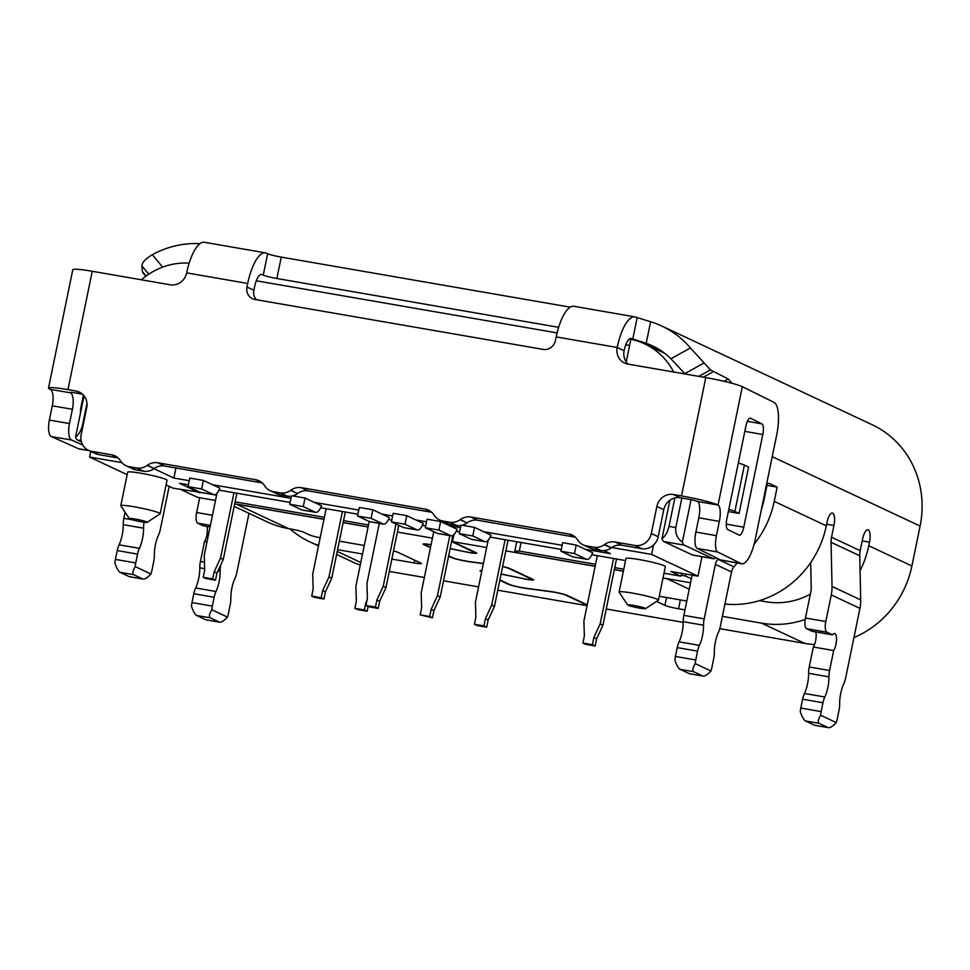 <?xml version="1.0" encoding="UTF-8"?>
<svg xmlns="http://www.w3.org/2000/svg" width="970" height="970" viewBox="0 0 970 970"><rect width="100%" height="100%" fill="white"/><g stroke="black" fill="none" stroke-linecap="round" stroke-linejoin="round"><path stroke-width="1.45" d="M368.091 526.904L343.15 522.575M323.968 519.253L234.679 503.782M215.498 500.459L197.613 497.367L180.966 489.559M690.543 582.764L662.995 577.999M623.395 571.136L614.337 569.56M595.156 566.237L519.314 553.106L514.803 550.984L519.289 551.081L595.556 564.297M516.707 541.709L514.803 550.984M521.06 542.46L519.289 551.081M614.737 567.62L623.795 569.184M691.367 578.75L685.523 576.01L681.195 575.258M214.528 494.773L216.552 495.282M235.079 501.842L324.368 517.313M343.55 520.635L368.491 524.952M685.923 574.082L685.523 576.01M485.376 618.775L488.128 620.072L486.673 627.202L483.909 625.905L485.376 618.775L491.693 605.11L505.115 539.696M491.693 605.11L494.445 606.395L508.037 540.205M233.94 492.712L220.505 558.126L223.258 559.411L236.85 493.221M369.206 521.472L355.893 586.329L356.354 601.182L354.887 608.311L357.639 609.596L367.133 611.245L368.115 606.48M220.505 558.126L214.188 571.791L216.94 573.088L223.258 559.411M216.977 493.221L204.233 555.301L204.706 570.154L203.239 577.283L205.992 578.569L215.485 580.218L216.94 573.088M215.485 580.218L212.733 578.92L214.188 571.791M203.239 577.283L212.733 578.92M365.945 605.474L368.697 606.759L378.191 608.408L375.438 607.111L365.945 605.474L367.412 598.344L366.951 583.491L379.282 523.388M616.508 558.999L602.928 625.189L600.163 623.904L613.598 558.49M452.82 535.561L440.21 596.999L433.893 610.676L431.141 609.378L429.674 616.508L432.426 617.805L433.893 610.676M432.426 617.805L420.18 614.871L429.674 616.508M486.673 627.202L477.179 625.553L474.427 624.268L475.882 617.138L475.421 602.285L488.165 540.205M311.709 596.077L321.203 597.714L323.956 599.011L314.462 597.362L311.709 596.077L313.177 588.948L312.716 574.094L326.138 508.692M323.956 599.011L325.423 591.882L322.671 590.584L321.203 597.714M325.423 591.882L331.74 578.205L345.32 512.014M597.326 555.677L583.891 621.079L584.364 635.932L582.897 643.062L592.391 644.698L593.846 637.569L596.611 638.866L602.928 625.189M600.163 623.904L593.846 637.569M331.74 578.205L328.988 576.92L322.671 590.584M582.897 643.062L585.65 644.347L595.143 645.996L596.611 638.866M367.133 611.245L364.38 609.948L365.848 602.819L366.43 603.097M354.887 608.311L364.38 609.948M367.012 600.309L365.848 602.819M488.128 620.072L494.445 606.395M375.438 607.111L376.906 599.981L383.223 586.316L385.975 587.602L398.755 525.316M383.223 586.316L396.002 524.018M378.191 608.408L379.658 601.279L376.906 599.981M379.658 601.279L385.975 587.602M328.988 576.92L342.41 511.505M595.143 645.996L592.391 644.698M420.18 614.871L421.647 607.741L421.186 592.888L433.748 531.693M440.21 596.999L437.458 595.713L449.801 535.598M437.458 595.713L431.141 609.378M474.427 624.268L483.909 625.905M629.591 345.466L625.783 344.799M557.083 332.904L256.286 280.791M141.39 279.796A69.403 65.087 115.1 0 1 189.186 263.149M189.247 480.696L173.885 478.04L175.946 467.976M203.348 480.429L201.59 488.977L188.035 486.625L189.793 478.077L203.348 480.429L212.527 484.733L290.939 498.313M292.588 495.888L305.041 498.046L314.219 502.351L358.742 510.062M369.509 521.617L383.077 523.97A16.078 5.396 99.8 0 0 383.55 524.127L369.994 521.775A16.078 5.396 99.8 0 1 369.509 521.617L357.518 515.991L359.276 507.443L372.844 509.783L382.01 514.1L392.644 515.931M403.411 527.498L416.967 529.85A16.078 5.396 99.8 0 0 417.452 529.996L403.884 527.644A16.078 5.396 99.8 0 1 403.411 527.498L391.419 521.872L393.177 513.312L406.733 515.664L415.912 519.968L426.533 521.812M440.635 521.533L438.876 530.093L425.321 527.741L427.079 519.18L440.635 521.533L449.813 525.837L460.435 527.68M462.084 525.255L474.536 527.413L483.715 531.718L562.127 545.298M572.906 556.865L586.462 559.217A16.078 5.396 99.8 0 0 586.935 559.363L573.379 557.01A16.078 5.396 99.8 0 1 572.906 556.865L560.915 551.239L562.673 542.679L576.228 545.031L585.407 549.335L610.494 553.676L603.91 550.596M188.035 486.625L200.026 492.263L213.582 494.603L201.59 488.977M213.582 494.603A16.078 5.396 99.8 0 0 214.055 494.761A16.078 5.396 99.8 0 0 219.838 488.165L212.527 484.733M200.026 492.263A16.078 5.396 99.8 0 0 200.499 492.408L214.055 494.761M483.715 531.718L491.026 535.149A16.078 5.396 99.8 0 1 485.242 541.745A16.078 5.396 99.8 0 1 484.77 541.587L472.778 535.961L459.222 533.609L471.214 539.247A16.078 5.396 99.8 0 0 471.687 539.393L485.242 541.745M474.536 527.413L472.778 535.961M460.883 525.485L459.222 533.609M291.4 496.119L289.727 504.254L301.719 509.88A16.078 5.396 99.8 0 0 302.191 510.026L315.759 512.378A16.078 5.396 99.8 0 0 321.531 505.782L314.219 502.351M301.719 509.88L315.274 512.221A16.078 5.396 99.8 0 0 315.759 512.378M626.22 361.834L630.852 339.318A69.403 65.087 115.1 0 1 644.735 343.901A69.403 65.087 115.1 0 1 673.677 372.019M701.965 556.707L697.976 576.168L651.634 554.428L653.562 545.007M681.934 573.391L680.843 576.156L670.852 571.475L697.976 576.168M680.843 576.156L663.977 573.234M90.768 451.389L89.604 457.052L127.167 474.682M200.293 492.36L173.048 488.177L166.088 484.915M199.832 492.821L179.511 483.29L188.398 484.83M218.965 490.117L290.091 502.448M320.658 507.746L357.894 514.197M388.449 519.483L391.795 520.065M422.35 525.364L425.684 525.934M456.252 531.233L459.586 531.815M490.153 537.113L561.278 549.432M591.846 554.731L625.565 560.563M147.185 522.321L160.05 513.906A20.091 1.734 -168.4 0 0 160.159 513.773L167.034 480.259A20.091 1.734 -168.4 0 0 141.05 473.263A20.091 1.734 -168.4 0 0 127.676 472.184L120.801 505.697A20.091 1.734 -168.4 0 0 120.838 505.855L129.362 518.671A9.13 0.788 -168.4 0 0 129.81 518.962A9.13 0.788 -168.4 0 0 141.147 521.775A9.13 0.788 -168.4 0 0 147.185 522.321A9.13 0.788 -168.4 0 0 146.761 521.896A9.13 0.788 -168.4 0 0 136.527 519.277A9.13 0.788 -168.4 0 0 129.362 518.671M645.486 608.663L658.351 600.236A20.091 1.734 -168.4 0 0 658.46 600.103L665.335 566.601A20.091 1.734 -168.4 0 0 639.351 559.593A20.091 1.734 -168.4 0 0 625.977 558.514L619.102 592.027A20.091 1.734 -168.4 0 0 619.151 592.185L627.663 605.001A9.13 0.788 -168.4 0 0 628.111 605.292A9.13 0.788 -168.4 0 0 637.581 607.766A9.13 0.788 -168.4 0 0 645.486 608.663A9.13 0.788 -168.4 0 0 645.062 608.226A9.13 0.788 -168.4 0 0 633.713 605.413A9.13 0.788 -168.4 0 0 627.663 605.001M611.755 547.516L651.634 554.428M585.407 549.335L592.718 552.767A16.078 5.396 99.8 0 1 586.935 559.363M449.813 525.837L457.125 529.268A16.078 5.396 99.8 0 1 451.341 535.864A16.078 5.396 99.8 0 1 450.868 535.719L438.876 530.093M415.912 519.968L423.223 523.4A16.078 5.396 99.8 0 1 417.452 529.996M382.01 514.1L389.322 517.531A16.078 5.396 99.8 0 1 383.55 524.127M173.885 478.04L153.963 468.692M121.88 462.641L89.604 457.052M372.844 509.783L371.086 518.344L357.518 515.991M160.159 513.773A20.091 1.734 -168.4 0 0 159.116 512.96A20.091 1.734 -168.4 0 0 134.163 506.776A20.091 1.734 -168.4 0 0 120.801 505.697M658.46 600.103A20.091 1.734 -168.4 0 0 657.43 599.302A20.091 1.734 -168.4 0 0 632.476 593.106A20.091 1.734 -168.4 0 0 619.102 592.027M451.341 535.864L437.785 533.524A16.078 5.396 99.8 0 1 437.312 533.367L425.321 527.741M576.228 545.031L574.47 553.579L560.915 551.239M586.462 559.217L574.47 553.579M416.967 529.85L404.975 524.212L391.419 521.872M406.733 515.664L404.975 524.212M383.077 523.97L371.086 518.344M305.041 498.046L303.283 506.595L289.727 504.254M315.274 512.221L303.283 506.595M674.865 497.937L669.021 526.37C667.518 532.312 665.178 536.398 662.001 538.617A14.611 4.911 99.8 0 0 663.904 541.612L692.337 554.949A21.922 7.36 99.8 0 0 692.98 555.155L713.326 558.671A21.922 7.36 99.8 0 0 716.102 557.75M662.001 538.617L669.894 500.217M728.349 511.578L739.079 513.433L748.585 467.091L744.39 465.115A21.922 1.891 -168.4 0 0 738.303 463.054M739.079 513.433L734.872 511.457A21.922 1.891 11.6 0 0 728.797 509.395M754.126 544.17A94.975 89.07 115.1 0 0 774.23 501.381L777.152 487.122L769.622 483.581A18.26 6.135 99.8 0 0 769.089 483.412A18.26 6.135 99.8 0 0 766.555 484.357M724.929 604.031A94.975 89.07 -64.9 0 0 826.307 525.813L827.046 522.248A10.961 3.686 99.8 0 1 832.357 513.069A10.961 3.686 99.8 0 1 833.921 525.485L831.52 537.21A21.922 20.552 -64.9 0 0 831.06 542.303L832.03 586.438A36.533 34.253 115.1 0 1 831.254 594.913L859.941 608.372A36.533 34.253 -64.9 0 0 860.705 599.896L859.735 555.761A21.922 20.552 115.1 0 1 860.196 550.669L862.609 538.944A10.961 3.686 99.8 0 1 867.92 529.753A10.961 3.686 99.8 0 1 869.484 542.169L868.756 545.734A94.975 89.07 115.1 0 1 860.063 570.76M853.952 637.569A94.975 89.07 -64.9 0 0 911.897 565.983L920.093 526.055A94.975 89.07 -64.9 0 0 872.297 424.811L661.904 326.078A94.975 89.07 115.1 0 1 690.422 347.963L710.452 369.885L728.203 379.003L732.168 383.344M691.064 499.683L682.346 542.145A14.611 4.911 -80.2 0 0 684.25 545.128L712.671 558.465A21.922 7.36 99.8 0 0 713.326 558.671M766.361 485.339L766.979 485.352L764.057 499.611A84.014 78.8 115.1 0 1 761.353 509.735M453.899 534.725L452.493 541.612L476.185 552.73A10.961 0.946 -168.4 0 1 476.755 553.179A10.961 0.946 -168.4 0 1 469.456 552.585A10.961 0.946 -168.4 0 1 465.77 551.881L450.128 548.668M670.876 579.357A94.975 89.07 115.1 0 1 667.069 578.787L662.983 578.084M623.37 571.221L614.325 569.657M595.131 566.322L505.843 550.863M486.661 547.529L452.493 541.612M766.979 485.352L777.152 487.122M759.437 600.624L765.985 601.764A73.053 68.518 -64.9 0 0 810.35 594.137M431.056 544.825A10.961 0.946 11.6 0 0 424.533 544.376A10.961 0.946 11.6 0 0 425.103 544.813L430.534 547.359M448.649 555.871L452.626 557.738A10.961 0.946 11.6 0 0 466.243 561.109A10.961 0.946 11.6 0 0 469.516 561.618L483.399 563.449M587.226 604.843L566.916 595.313A10.961 0.946 -168.4 0 0 553.312 591.93A10.961 0.946 -168.4 0 0 550.038 591.433L526.419 588.317A10.961 0.946 11.6 0 1 523.145 587.808A10.961 0.946 11.6 0 1 509.529 584.437L499.889 579.914M814.557 644.516A94.975 89.07 -64.9 0 1 804.736 643.389L719.776 628.669M683.207 622.34L606.25 609.002M587.056 605.68L497.768 590.209M478.586 586.886L443.532 580.812M424.351 577.489L389.297 571.415M336.614 554.452L352.91 562.091A94.975 89.07 -64.9 0 0 360.246 565.122M532.324 579.078L532.227 579.587A9.494 0.825 11.6 0 0 531.73 579.199L508.668 568.371A9.494 0.825 11.6 0 0 502.618 566.613M483.363 563.606L470.414 561.897A12.416 1.067 -168.4 0 1 466.703 561.327A12.416 1.067 -168.4 0 1 451.28 557.495L448.576 556.234M430.462 547.735L423.745 544.582A12.416 1.067 -168.4 0 1 423.102 544.073A12.416 1.067 -168.4 0 1 431.08 544.691M450.153 548.547L465.77 551.881M451.583 541.587L474.827 552.5A9.494 0.825 11.6 0 1 475.324 552.876A9.494 0.825 11.6 0 1 465.806 551.76M432.426 538.132L397.373 532.057M368.079 526.989L343.137 522.66M323.956 519.338L236.559 504.206A94.975 89.07 115.1 0 1 234.667 503.854M234.146 506.364L267.32 521.933A94.975 89.07 -64.9 0 0 288.648 528.638L290.333 528.941A10.961 0.946 -168.4 0 1 303.95 532.312L309.685 535.003A10.961 0.946 11.6 0 0 320.161 537.792M364.271 545.479L339.342 541.163M391.832 559.084L414.141 562.952A10.961 0.946 -168.4 0 0 421.429 563.534A10.961 0.946 -168.4 0 0 420.871 563.097L397.93 552.33A10.961 0.946 -168.4 0 0 393.505 550.924M337.596 549.687L362.525 554.003M587.153 605.207L565.571 595.083A9.494 0.825 11.6 0 0 553.773 592.149A9.494 0.825 11.6 0 0 550.936 591.712L527.316 588.596A12.416 1.067 -168.4 0 1 523.606 588.026A12.416 1.067 -168.4 0 1 508.183 584.207L499.805 580.278M481.69 571.766L480.647 571.281A12.416 1.067 -168.4 0 1 480.004 570.784A12.416 1.067 -168.4 0 1 481.932 570.602M501.09 574.022L522.709 578.472L501.066 574.143M532.227 579.587A9.494 0.825 11.6 0 1 525.898 579.078A9.494 0.825 11.6 0 1 522.709 578.472M685.159 374.02L670.888 358.791A73.053 68.518 -64.9 0 0 652.592 345.914A73.053 68.518 -64.9 0 0 646.19 343.319L631.603 338.603A14.611 4.911 99.8 0 0 631.167 338.457A14.611 4.911 99.8 0 0 624.086 350.703A14.611 13.701 115.1 0 0 628.245 364.15M621.867 545.237L614.98 542A14.611 13.701 -64.9 0 0 604.54 544.522L604.298 544.691A14.611 13.701 115.1 0 1 593.858 547.201L586.486 545.928A14.611 13.701 115.1 0 1 583.212 544.897L590.099 548.123A14.611 13.701 -64.9 0 0 593.373 549.153L600.745 550.439A14.611 13.701 -64.9 0 0 611.185 547.917L611.415 547.747A14.611 13.701 115.1 0 1 621.867 545.237L641.716 548.668A14.611 13.701 -64.9 0 0 658.206 536.762L663.771 509.674A14.611 13.701 115.1 0 1 680.249 497.768L688.385 499.174A7.311 0.63 -168.4 0 1 697.515 501.454A14.611 4.547 -80 0 1 698.824 517.798L695.902 532.057A14.611 4.547 100 0 0 697.2 548.414L720.48 559.908A29.221 9.094 100 0 0 721.268 560.175L741.783 563.776A29.221 9.094 -80 0 0 755.303 539.187L776.667 435.093A29.221 9.094 -80 0 0 774.06 402.392L742.329 386.703A29.221 2.522 -168.4 0 0 705.796 377.585L627.832 364.077A14.611 13.701 -64.9 0 1 624.547 363.047A14.611 13.701 -64.9 0 1 617.199 347.478A36.533 12.27 -80.2 0 1 634.913 316.863A36.533 12.27 -80.2 0 1 635.993 317.214L650.615 321.749A94.975 89.07 115.1 0 1 661.904 326.078M624.086 350.703L617.199 347.478L556.186 336.905L555.446 340.47A10.961 10.282 -64.9 0 1 543.091 349.394L254.952 299.475A10.961 10.282 -64.9 0 1 252.491 298.699A10.961 10.282 -64.9 0 1 246.974 287.023L247.714 283.458A36.533 12.27 -80.2 0 1 265.416 252.855A36.533 12.27 -80.2 0 1 266.495 253.194L267.647 253.728A10.961 0.946 11.6 0 0 281.264 257.111L569.39 307.029A10.961 0.946 11.6 0 0 570.214 307.175M82.547 394.208L74.835 392.862A7.311 0.63 -168.4 0 0 69.973 392.474A7.311 0.63 -168.4 0 0 70.41 392.801L50.258 389.358A29.221 2.522 11.6 0 1 48.5 388.073A29.221 2.522 11.6 0 1 67.948 389.637L92.247 271.285L170.211 284.792A14.611 13.701 -64.9 0 0 186.689 272.885A36.533 12.27 -80.2 0 1 204.403 242.282L265.416 252.855M67.948 389.637L76.084 391.043A14.611 13.701 -64.9 0 1 79.358 392.074A14.611 13.701 -64.9 0 1 86.718 407.655L81.153 434.742A14.611 13.701 115.1 0 0 88.5 450.322A14.611 13.701 115.1 0 0 91.786 451.353L111.635 454.797A14.611 13.701 -64.9 0 1 114.921 455.827A14.611 13.701 -64.9 0 1 120.365 460.629L120.522 460.871A14.611 13.701 115.1 0 0 125.967 465.673A14.611 13.701 115.1 0 0 129.252 466.703L136.612 467.989A14.611 13.701 115.1 0 0 147.064 465.467L147.294 465.297A14.611 13.701 -64.9 0 1 157.746 462.787L255.801 479.774A14.611 13.701 -64.9 0 1 259.075 480.805A14.611 13.701 -64.9 0 1 264.531 485.606L264.677 485.849A14.611 13.701 115.1 0 0 270.133 490.65A14.611 13.701 115.1 0 0 273.407 491.681L280.209 492.857A14.611 13.701 115.1 0 0 290.66 490.347L290.891 490.177A14.611 13.701 -64.9 0 1 301.33 487.667L425.284 509.141A14.611 13.701 -64.9 0 1 428.57 510.171A14.611 13.701 -64.9 0 1 434.014 514.973L434.172 515.216A14.611 13.701 115.1 0 0 439.616 520.017A14.611 13.701 115.1 0 0 442.902 521.048L449.704 522.224A14.611 13.701 115.1 0 0 460.144 519.714L460.374 519.544A14.611 13.701 -64.9 0 1 470.826 517.022L568.881 534.021A14.611 13.701 -64.9 0 1 572.154 535.052A14.611 13.701 -64.9 0 1 577.611 539.853L577.756 540.084A14.611 13.701 115.1 0 0 583.212 544.897M614.98 542L634.841 545.443A14.611 13.701 115.1 0 0 651.319 533.536L656.884 506.437A14.611 13.701 -64.9 0 1 673.374 494.53L681.51 495.937A29.221 2.522 11.6 0 1 718.03 505.055L742.329 386.703M262.264 482.927L164.621 466.012A14.611 13.701 -64.9 0 0 154.121 468.571L147.064 465.467M270.133 490.65L277.008 493.875A14.611 13.701 -64.9 0 0 280.294 494.918L287.096 496.094A14.611 13.701 -64.9 0 0 297.535 493.572L290.891 490.177M431.759 512.293L308.217 490.893A14.611 13.701 -64.9 0 0 297.778 493.403M439.616 520.017L446.503 523.242A14.611 13.701 -64.9 0 0 449.777 524.285L456.579 525.461A14.611 13.701 -64.9 0 0 467.031 522.939L460.374 519.544M575.343 537.174L477.713 520.259A14.611 13.701 -64.9 0 0 467.261 522.769M125.967 465.673L132.854 468.91A14.611 13.701 -64.9 0 0 136.139 469.941L143.499 471.214A14.611 13.701 -64.9 0 0 153.951 468.692M118.11 457.949L98.673 454.59L91.786 451.353M88.5 450.322L95.387 453.56A14.611 13.701 -64.9 0 0 98.673 454.59M558.635 327.314L276.862 278.499A10.961 0.946 11.6 0 1 263.258 275.116L262.106 274.583A14.611 4.911 99.8 0 0 261.682 274.449A14.611 4.911 99.8 0 0 254.589 286.683L253.861 290.248A10.961 10.282 -64.9 0 0 256.359 299.718M743.784 527.207L762.808 434.524A9.494 2.958 100 0 0 761.959 423.89L750.537 418.252A9.494 2.958 100 0 0 750.271 418.167A9.494 2.958 100 0 0 745.881 426.157L726.857 518.841A9.494 2.958 100 0 0 727.706 529.474L739.128 535.113A9.494 2.958 100 0 0 739.382 535.197A9.494 2.958 100 0 0 743.784 527.207L726.263 524.127M697.515 501.454L718.03 505.055A14.611 4.547 100 0 1 719.34 521.411L716.406 535.67A14.611 4.547 -80 0 0 717.715 552.015L740.983 563.521A29.221 9.094 -80 0 0 741.783 563.776M92.247 271.285A29.221 2.522 -168.4 0 0 72.798 269.721L48.5 388.073M82.765 445.048L71.513 440.004A14.611 5.262 -80.3 0 1 69.5 423.526L72.423 409.267A14.611 5.262 99.7 0 0 70.41 392.801L70.495 392.353M50.258 389.358A14.611 5.262 -80.3 0 1 52.271 405.836L49.349 420.095A14.611 5.262 99.7 0 0 51.361 436.561L78.546 448.746A29.221 10.537 99.7 0 0 79.492 449.037L89.337 450.711M82.777 398.282A21.922 1.891 11.6 0 0 83.347 398.573L80.631 412.311A9.494 3.419 -80.3 0 1 80.51 412.844M80.522 412.893A9.494 3.419 99.7 0 1 81.007 406.891L83.432 395.081M556.186 336.905A36.533 12.27 -80.2 0 1 573.888 306.29L634.913 316.863M681.861 498.046L675.811 527.547C675.156 533.633 677.339 538.495 682.346 542.145M81.407 441.847L77.467 440.004A14.611 4.911 99.8 0 1 75.563 437.009L84.026 395.784M318.609 545.395A94.975 89.07 115.1 0 1 309.769 541.854A94.975 89.07 115.1 0 1 289.981 528.88M248.987 513.324L236.825 572.567A10.961 3.686 -80.2 0 1 234.982 578.326A18.26 6.135 99.8 0 0 231.915 587.929A18.26 6.135 99.8 0 0 230.848 598.478A10.961 3.686 -80.2 0 1 230.205 604.795L228.399 613.634A10.961 3.686 -80.2 0 1 227.465 617.114C223.9 620.945 221.196 622.619 219.365 622.134L205.81 619.781L219.705 622.231L210.187 617.817C208.768 616.774 209.302 614.095 211.799 609.754A10.961 3.686 -80.2 0 1 212.333 606.104L214.152 597.265A10.961 3.686 -80.2 0 1 215.995 591.506A18.26 6.135 99.8 0 0 219.062 581.903A18.26 6.135 99.8 0 0 220.129 571.354A10.961 3.686 -80.2 0 1 220.76 565.025L220.845 564.649M199.687 497.719L196.643 512.524A9.494 3.189 99.8 0 0 197.722 523.194L210.381 525.388M206.95 526.467A9.494 3.189 -80.2 0 1 206.816 535.27A9.494 3.189 -80.2 0 1 204.524 541.539L200.426 561.509A10.961 3.686 99.8 0 0 199.784 567.838A18.26 6.135 -80.2 0 1 198.717 578.375A18.26 6.135 -80.2 0 1 195.649 587.978A10.961 3.686 99.8 0 0 193.806 593.737L191.999 602.576A10.961 3.686 99.8 0 0 191.454 606.238C193.2 611.294 194.921 614.386 196.631 615.477L210.187 617.817M210.041 527.001L203.385 525.849L197.722 523.194M211.799 609.754L227.465 617.114M205.81 619.781L196.631 615.477M206.974 541.963L204.524 541.539M169.168 486.358L160.317 529.438A10.961 3.686 -80.2 0 1 158.474 535.197A18.26 6.135 99.8 0 0 155.406 544.8A18.26 6.135 99.8 0 0 154.339 555.349A10.961 3.686 -80.2 0 1 153.709 561.678L151.89 570.505A10.961 3.686 -80.2 0 1 150.956 573.985L135.218 566.601A10.961 3.686 -80.2 0 1 135.751 562.939L115.418 559.411A10.961 3.686 99.8 0 0 114.884 563.073C116.618 568.141 118.34 571.221 120.05 572.312L129.301 576.653L143.208 579.114L129.604 576.75M115.418 559.411L117.237 550.584L137.57 554.1A10.961 3.686 -80.2 0 1 139.413 548.341A18.26 6.135 99.8 0 0 142.481 538.738A18.26 6.135 99.8 0 0 143.548 528.201A10.961 3.686 -80.2 0 1 144.118 522.224M137.57 554.1L135.751 562.939M125.094 512.257L123.845 518.344A10.961 3.686 99.8 0 0 123.214 524.673A18.26 6.135 -80.2 0 1 122.147 535.222A18.26 6.135 -80.2 0 1 119.08 544.813A10.961 3.686 99.8 0 0 117.237 550.584M120.05 572.312L133.618 574.664L142.857 579.005C144.7 579.49 147.391 577.817 150.956 573.985M133.618 574.664C132.199 573.622 132.732 570.93 135.218 566.601M199.771 243.628A94.975 89.07 115.1 0 0 152.314 254.722C145.439 258.869 141.972 262.603 141.887 265.925L142.335 271.467L143.499 273.176M86.973 403.374L82.583 424.763C81.08 430.704 78.74 434.79 75.563 437.009M82.959 397.373A21.922 1.891 11.6 0 1 83.711 397.324M522.672 578.593A10.961 0.946 -168.4 0 0 526.358 579.284A10.961 0.946 -168.4 0 0 533.658 579.878A10.961 0.946 -168.4 0 0 533.088 579.429L510.014 568.614A10.961 0.946 -168.4 0 0 502.642 566.48M666.548 597.508L664.935 605.389A10.961 0.946 -168.4 0 0 678.551 608.76L684.978 609.875M664.935 605.389L656.52 601.436M659.248 596.247L686.796 601.024M805.197 619.478A94.975 89.07 115.1 0 1 761.595 623.152L722.395 616.362M818.995 723.305L828.174 727.609L814.618 725.257L805.439 720.952L818.995 723.305C817.577 722.262 818.122 719.57 820.608 715.242L836.273 722.589A10.961 3.686 -80.2 0 0 837.207 719.122L839.014 710.282A10.961 3.686 -80.2 0 0 839.656 703.953A18.26 6.135 99.8 0 1 840.723 693.417A18.26 6.135 99.8 0 1 843.791 683.814A10.961 3.686 -80.2 0 0 845.634 678.054L859.941 608.372M810.665 562.612L811.223 588.002A14.611 13.701 -64.9 0 1 810.92 591.385L805.452 618.011A9.494 3.189 99.8 0 0 806.531 628.669L826.876 632.197A9.494 3.189 -80.2 0 1 825.797 621.528L831.254 594.913M826.876 632.197L832.539 634.853A9.494 3.189 99.8 0 1 834.6 633.519A9.494 3.189 99.8 0 1 835.97 644.286A9.494 3.189 99.8 0 1 833.679 650.543L829.58 670.512L809.235 666.984A10.961 3.686 99.8 0 0 808.592 673.313A18.26 6.135 -80.2 0 1 807.537 683.862A18.26 6.135 -80.2 0 1 804.457 693.465A10.961 3.686 99.8 0 0 802.614 699.224L800.808 708.064A10.961 3.686 99.8 0 0 800.274 711.713C802.008 716.781 803.73 719.861 805.439 720.952M820.608 715.242A10.961 3.686 -80.2 0 1 821.141 711.58L822.96 702.741A10.961 3.686 -80.2 0 1 824.803 696.981A18.26 6.135 99.8 0 0 827.871 687.378A18.26 6.135 99.8 0 0 828.938 676.842A10.961 3.686 -80.2 0 1 829.58 670.512M836.273 722.589C832.709 726.421 830.017 728.094 828.174 727.609L814.618 725.257M809.235 666.984L813.333 647.014L833.679 650.543M815.758 631.955A9.494 3.189 -80.2 0 1 815.624 640.758A9.494 3.189 -80.2 0 1 813.333 647.014M832.539 634.853L812.205 631.337L806.531 628.669M692.107 575.149L683.85 615.368A10.961 3.686 99.8 0 0 683.207 621.697A18.26 6.135 -80.2 0 1 682.14 632.246A18.26 6.135 -80.2 0 1 679.073 641.837A10.961 3.686 99.8 0 0 677.23 647.608L675.411 656.435A10.961 3.686 99.8 0 0 674.877 660.097C676.623 665.165 678.345 668.245 680.055 669.336L693.611 671.689C692.192 670.646 692.726 667.954 695.223 663.625L710.962 671.01C707.397 674.841 704.693 676.514 702.862 676.029L689.609 673.774L680.055 669.336M695.223 663.625A10.961 3.686 -80.2 0 1 695.757 659.964L697.563 651.125A10.961 3.686 -80.2 0 1 699.406 645.365A18.26 6.135 99.8 0 0 702.486 635.762A18.26 6.135 99.8 0 0 703.553 625.226A10.961 3.686 -80.2 0 1 704.184 618.896L715.375 564.358A10.961 10.282 -64.9 0 1 717.824 559.278L733.951 566.844L737.164 562.964M733.951 566.844A10.961 10.282 -64.9 0 0 731.513 571.936L720.322 626.462A10.961 3.686 -80.2 0 1 718.479 632.222A18.26 6.135 99.8 0 0 715.399 641.825A18.26 6.135 99.8 0 0 714.344 652.373A10.961 3.686 -80.2 0 1 713.702 658.703L711.883 667.53A10.961 3.686 -80.2 0 1 710.962 671.01M693.611 671.689L702.862 676.029L689.306 673.677M471.214 539.247L484.77 541.587M437.312 533.367L450.868 535.719M744.39 465.115L734.872 511.457M774.23 501.381L826.307 525.813M831.52 537.21L860.196 550.669M868.756 545.734L911.897 565.983M772.241 456.676L920.093 526.055M763.426 499.599L764.057 499.611M768.519 483.387L769.622 483.581M833.921 525.485L826.634 524.224M236.559 504.206L288.648 528.638M337.233 551.445L360.779 562.491M635.629 340.494L632.743 339.136L637.132 317.748M670.888 358.791L690.422 347.963M684.784 373.656L703.565 363.241M698.764 376.372L710.452 369.885M703.347 377.16L712.95 371.837M728.203 379.003L724.044 381.307M650.615 321.749L646.19 343.319M247.714 283.458L186.689 272.885M705.796 377.585L681.51 495.937M164.621 466.012L157.746 462.787M154.181 468.534L147.294 465.297M261.961 482.672L255.801 479.774M280.294 494.918L273.407 491.681M287.096 496.094L280.209 492.857M297.535 493.572L290.66 490.347M308.217 490.893L301.33 487.667M431.456 512.039L425.284 509.141M449.777 524.285L442.902 521.048M456.579 525.461L449.704 522.224M467.031 522.939L460.144 519.714M477.713 520.259L470.826 517.022M575.052 536.907L568.881 534.021M593.373 549.153L586.486 545.928M600.745 550.439L593.858 547.201M611.185 547.917L604.298 544.691M611.415 547.747L604.54 544.522M641.716 548.668L634.841 545.443M658.206 536.762L651.319 533.536M663.771 509.674L656.884 506.437M680.249 497.768L673.374 494.53M762.808 434.524L744.814 431.359M761.959 423.89L747.361 421.332M719.34 521.411L698.824 517.798M720.48 559.908L740.983 563.521M697.2 548.414L717.715 552.015M695.902 532.057L716.406 535.67M630.718 338.445L631.603 338.603M261.221 274.425L262.106 274.583M82.256 393.941L76.084 391.043M117.806 457.695L111.635 454.797M136.139 469.941L129.252 466.703M143.499 471.214L136.612 467.989M72.423 409.267L52.271 405.836M71.513 440.004L51.361 436.561M69.5 423.526L49.349 420.095M88.913 450.516L78.546 448.746M569.22 307.878L569.39 307.029M276.862 278.499L281.264 257.111M263.258 275.116L267.647 253.728M253.861 290.248L246.974 287.023M692.337 554.949L712.671 558.465M663.904 541.612L684.25 545.128M669.021 526.37L675.811 527.547M414.699 560.199L414.141 562.952M196.643 512.524L212.454 515.264M191.999 602.576L212.333 606.104M193.806 593.737L214.152 597.265M215.995 591.506L195.649 587.978M220.129 571.354L217.923 570.978M204.658 568.675L199.784 567.838M200.426 561.509L204.452 562.2M123.214 524.673L143.548 528.201M123.845 518.344L132.332 519.811M119.08 544.813L139.413 548.341M152.314 254.722L162.693 267.126M141.887 265.925L148.798 274.183M142.335 271.467L146.155 276.013M81.116 440.635L77.467 440.004M680.37 599.909L678.551 608.76M804.736 643.389L761.595 623.152M689.221 589.19L667.069 578.787M869.484 542.169L862.197 540.908M859.735 555.761L831.06 542.303M832.03 586.438L860.705 599.896M825.797 621.528L805.452 618.011M821.141 711.58L800.808 708.064M808.592 673.313L828.938 676.842M804.457 693.465L824.803 696.981M822.96 702.741L802.614 699.224M480.793 570.578L480.647 571.281M423.89 543.867L423.745 544.582M704.184 618.896L683.85 615.368M683.207 621.697L703.553 625.226M697.563 651.125L677.23 647.608M679.073 641.837L699.406 645.365M675.411 656.435L695.757 659.964M731.513 571.936L715.375 564.358M644.735 343.901L664.535 353.201M309.769 541.854L318.487 545.94M142.808 272.655L145.815 276.256"/></g></svg>
